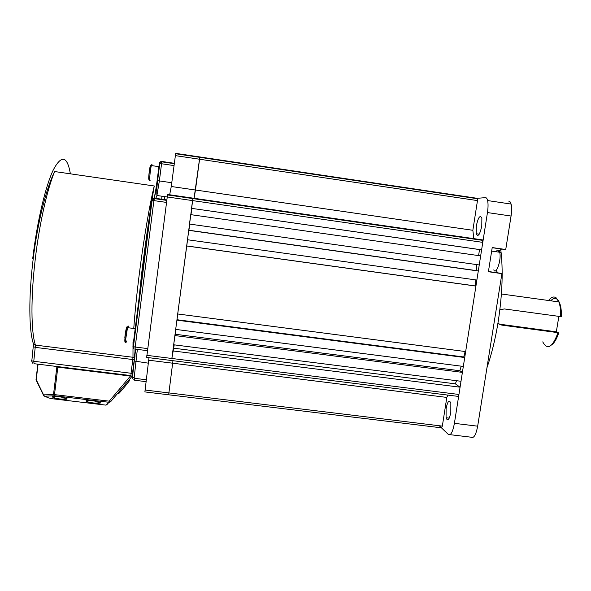<?xml version="1.0" encoding="UTF-8"?>
<svg xmlns="http://www.w3.org/2000/svg" width="591" height="591" viewBox="0 0 591 591"><rect width="100%" height="100%" fill="white"/><g stroke="black" fill="none" stroke-linecap="round" stroke-linejoin="round"><path stroke-width="0.89" d="M134.512 337.638L134.423 338.924M133.98 339.559L133.847 343.423M135.797 328.123L135.649 328.707L127.508 327.665L125.817 338.517C125.499 343.009 125.75 343.829 126.57 340.977M130.825 377.76L128.853 380.242M129.34 380.626L129.377 380.744C128.594 382.266 117.491 395.468 118.569 393.599L117.919 393.081M87.239 401.658C85.481 401.023 85.496 400.639 87.298 400.506L92.477 400.787C95.676 400.971 103.661 403.025 99.052 403.239M53.67 397.61C52.001 396.982 52.023 396.613 53.737 396.487L58.797 396.768C62.011 396.945 70.388 399.073 65.793 399.287M132.273 376.046L110.583 401.784L109.217 402.308L54.512 395.778L53.53 394.411L56.854 366.952L57.829 367.151L54.498 394.618L109.269 401.171L130.419 376.061L57.829 367.151M130.419 376.061L132.288 376.024M43.505 395.542L43.542 394.854L44.517 396.199L43.8 395.889L36.28 380.449M37.854 364.159L36.029 379.481L38.075 364.189L36.243 379.71L43.542 394.854L54.498 394.618L54.512 395.778L44.517 396.199L49.326 398.186M50.058 398.474L105.841 405.116L107.178 404.599L105.841 405.116L109.217 402.308L109.269 401.171L110.583 401.784M175.682 331.691L175.202 334.735M144.987 390.023L442.341 426.111L441.44 427.825L168.671 394.788L172.964 360.702L168.671 394.788L144.891 391.907L148.976 357.695M171.649 360.532L146.679 357.407L167.519 194.934L167.674 194.483L192.969 198.133L171.863 358.478L174.234 344.856M169.58 195.229L171.264 186.497L175.69 153.357L199.876 156.962L195.466 190.014L171.264 186.497M200.039 157.383L199.884 156.962L477.188 198.31L477.506 198.739L477.476 200.593L199.507 159.223L199.884 156.962M473.893 239.104L472.852 230.291L195.466 190.014L194.011 198.753L199.507 159.223L175.254 155.61M442.341 426.111L446.811 397.418L148.836 360.222M173.843 344.812L173.326 349.68M480.66 255.888L190.716 214.636L480.66 255.888L479.242 264.96L189.482 224.055L190.716 214.636M478.629 255.29L479.523 249.579L191.543 208.35L481.613 249.83L482.781 242.369L192.555 200.6L192.969 198.133L482.463 239.887L482.781 242.369M479.523 249.579L481.613 249.83M191.802 208.438L190.989 214.673M191.543 208.35L192.555 200.6L167.194 196.951M461.224 366.176L459.85 370.749L462.398 372.382L461.002 381.269L173.658 344.782L175.941 329.438M465.124 351.512L463.758 356.979L464.725 357.533L463.329 366.442L175.675 329.401L177.765 313.984M186.608 245.982L475.925 286.081L465.656 351.579L177.692 313.976L187.561 239.747M188.662 230.335L478.289 271.003L476.871 280.053L187.428 239.732L189.837 224.107M476.486 264.576L476.309 270.597L188.935 230.239M478.289 271.003L476.309 270.597M475.844 279.912L475.423 285.948L186.682 245.93M475.925 286.081L475.423 285.948M456.525 380.7L455.365 383.847L173.88 348.217M146.79 355.331L458.934 394.463L460.071 387.186L455.365 383.847M458.934 394.463L457.936 396.354L171.678 360.54M446.811 397.418L447.985 395.113M472.852 230.291L477.476 200.593M463.758 356.979L177.078 319.731M464.725 357.533L176.886 320.152M459.85 370.749L175.394 334.277M462.398 372.382L174.862 335.562M460.071 387.186L172.853 350.928M476.324 225.902C478.23 217.192 480.077 214.629 481.872 218.212L481.776 226.058C479.826 234.812 477.979 237.368 476.22 233.726L476.324 225.902M446.109 408.514C447.697 401.053 449.278 399.302 450.844 403.269L450.807 412.503C449.19 419.994 447.609 421.738 446.072 417.734L446.109 408.514M500.732 249.232C503.259 269.762 502.416 293.845 498.213 321.482C495.421 338.746 491.66 354.186 486.94 367.801M508.681 201.117C509.738 201.08 510.543 202.063 511.082 204.065C511.813 207.094 511.806 211.09 511.06 216.04L505.741 249.505L492.214 247.563L488.402 271.734L501.907 273.633L497.777 272.82L496.093 270.397M499.159 250.902L501.552 249.047L505.741 249.505M501.907 273.633L477.668 426.177C475.984 434.843 473.849 438.522 471.256 437.222L450.039 434.666M511.06 216.04L487.457 212.561L454.405 423.341L477.668 426.177M475.533 198.443L485.433 197.645C486.408 197.601 487.132 198.569 487.612 200.563C488.247 203.592 488.196 207.589 487.457 212.561M454.405 423.341C452.765 432.036 450.756 435.744 448.384 434.466L439.253 425.734M446.331 417.933L446.39 418.797M542.752 341.871C547.406 350.485 552.496 347.419 558.015 332.667L501.825 325.116L497.91 323.336M550.716 300.797C553.028 298.315 555.193 297.827 557.195 299.341M558.067 300.221C560.445 303.397 561.568 308.871 561.428 316.636L560.66 316.613C560.852 310.556 560.253 305.658 558.842 301.92L556.22 297.894C553.819 296.128 551.263 297 548.551 300.501M558.015 332.667L556.323 331.824L498.93 324.097M558.783 332.659C556.848 338.695 554.535 342.714 551.854 344.716M558.864 316.37L556.323 331.824M499.86 309.787L504.404 308.945L560.66 316.613M164.564 200.076L164.778 196.626M157.199 184.865L154.192 198.613M147.322 237.818L142.254 273.759L138.272 308.761M133.765 328.47C134.888 312.513 136.772 294.074 139.41 273.153C143.812 238.402 149.774 203.777 154.251 185.98C151.244 203.947 145.925 238.454 141.633 273.522L136.573 322.029M161.912 196.212L161.727 199.669M32.985 342.388L33.495 344.043C28.9 330.975 28.471 296.815 33.207 258.777C37.425 223.797 45.913 188.906 54.653 171.545C47.228 189.113 39.368 223.908 35.268 259.124C30.658 297.605 31.027 332.186 35.43 345.1L132.975 357.282L133.012 341.79M130.899 375.588L34.042 363.694L33.776 361.286L31.818 360.879L33.495 344.043L35.43 345.1L33.776 361.286L131.054 373.253L132.805 359.535L35.43 347.39L33.059 346.607M32.727 258.555C37.085 221.499 45.61 185.692 53.412 169.661C61.612 154.539 67.271 155.928 70.388 173.82M135.383 349.141L135.309 353.137M132.65 375.906L132.029 376.977L134.068 361.057M148.452 363.184L134.076 360.998L135.236 349.126M133.588 345.454L132.945 346.363L151.577 200.297L153.904 200.608L135.199 347.028L147.654 348.594M153.926 198.694C154.982 194.882 156.046 188.876 157.117 180.676L159.311 163.537L161.565 163.744L159.363 180.927L171.752 182.73M173.968 165.576L161.565 163.744L162.037 161.483L174.256 163.293M146.073 381.646L134.637 380.242L134.704 378.336L146.317 379.762M137.348 349.392L134.179 377.686L134.704 378.336M147.388 350.655L135.125 349.111L135.199 347.028L133.433 346.681L133.847 348.572M166.492 202.41L153.904 200.608L154.414 198.162L166.81 199.943M31.907 360.096L31.412 360.458L32.697 363.192M157.117 180.676L159.363 180.927L156.918 195.495L155.729 198.561L154.613 198.65M130.98 375.595L131.054 373.253L132.938 373.623M134.837 358.242L132.975 357.282L132.805 359.535L134.667 359.882M132.029 376.977L134.179 377.686M132.938 346.422L133.359 348.047M132.945 346.363L133.433 346.681L152.101 200.356L154.244 198.598L166.751 200.393M151.577 200.29C151.924 198.805 152.87 198.096 154.414 198.162M159.311 163.515C159.651 162.097 160.553 161.417 162.015 161.476M98.734 402.833C99.709 404.207 90.305 403.926 87.97 402.501M87.113 400.521L87.734 401.858C93.09 403.291 97.094 403.446 99.746 402.323M65.402 398.814C66.428 400.203 56.633 399.944 54.416 398.504M53.803 396.502L53.67 397.625L54.195 397.883C59.41 399.272 63.473 399.435 66.384 398.364M124.819 337.793C125.344 331.255 127.264 323.44 127.072 328.53M128.41 327.783C128.439 325.405 128.136 325.368 127.508 327.665C126.164 330.472 125.322 333.974 124.967 338.185C124.642 341.546 124.886 342.869 125.698 342.174M148.888 179.398C148.215 179.524 149.501 167.763 150.395 165.628C150.683 164.904 150.831 165.207 150.838 166.551M152.086 164.8L151.621 164.734L151.37 165.561C150.084 170.304 148.998 183.86 150.195 180.181M501.552 249.047L492.192 247.71M497.777 272.82L488.439 271.513M501.825 325.116L499.329 324.163M493.766 269.88C496.174 275.635 501.737 259.272 499.676 252.254L499.225 251.02C498.361 249.572 497.297 249.808 496.034 251.736M499.757 251.943L500.282 252.586M54.653 171.545L154.251 185.98M174.212 163.677L161.882 161.853L159.799 163.53L157.605 180.698C156.844 187.044 156.615 191.979 156.918 195.495L167.194 196.973M134.947 357.141L135.029 347.006M135.59 349.17L132.465 377.324L133.182 379.658M87.904 400.484L87.734 401.858L87.269 401.983L87.8 401.333M54.365 396.472L54.195 397.883L53.663 397.647L54.254 397.403M149.715 180.225C148.481 181.629 148.097 173.185 151.37 165.561L159.274 166.721M129.414 380.685L128.786 380.183M477.506 198.739L175.557 153.734M482.803 240.389L167.519 194.934M511.082 204.065L487.612 200.563M446.072 417.734L449.271 418.125M476.22 233.726L479.242 234.162M501.404 293.993L558.842 301.92M497.777 251.988C499.144 250.584 499.831 250.34 499.823 251.249L499.676 252.254L491.66 251.109"/></g></svg>
